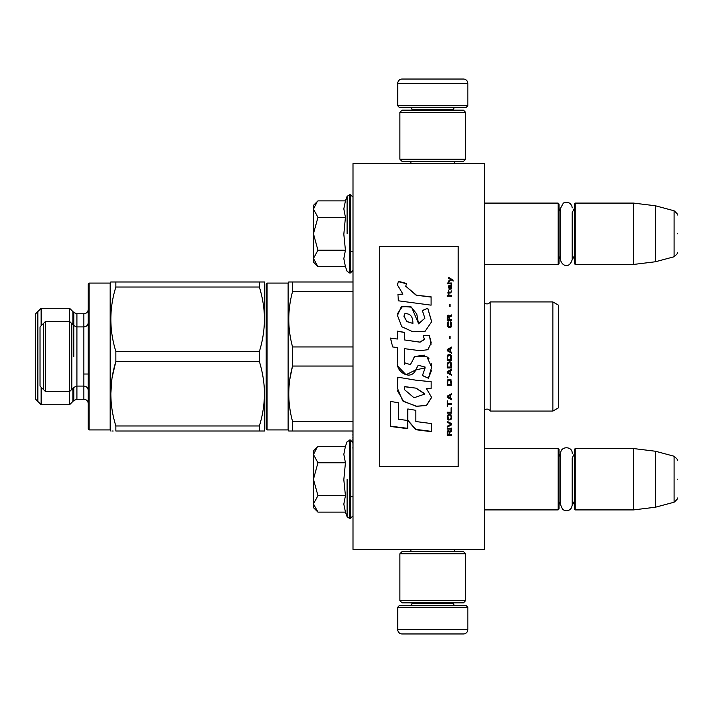 <?xml version="1.0" encoding="UTF-8"?>
<svg xmlns="http://www.w3.org/2000/svg" width="713" height="713" viewBox="0 0 713 713"><rect width="100%" height="100%" fill="white"/><g stroke="black" fill="none" stroke-linecap="round" stroke-linejoin="round"><path stroke-width="1.07" d="M484.492 549.358L484.492 163.642L352.997 163.642L352.997 549.358L484.492 549.358M432.764 549.358L455.652 549.358M352.997 434.235L352.864 431.017M352.997 437.131L352.864 434.235M352.997 439.253L352.864 437.131M352.997 446.899L352.864 439.253M352.997 449.796L352.864 446.899M352.997 473.512L352.997 451.641M484.492 264.452L558.127 264.452L558.127 203.089L484.492 203.089M558.127 264.452L559.001 263.578L559.001 203.963L558.127 203.089M575.222 264.452L574.348 263.578L574.348 203.963L575.222 203.089L575.222 264.452L633.518 264.452L633.518 203.089L575.222 203.089M655.434 205.781L674.097 210.781L674.097 256.76L655.434 261.76L655.434 205.781L633.518 203.089M677.35 233.775C677.35 257.963 677.35 257.963 677.35 233.775C677.35 209.577 677.35 209.577 677.35 233.775M484.492 509.911L558.127 509.911L558.127 448.548L484.492 448.548M558.127 509.911L559.001 509.037L559.001 449.422L558.127 448.548M575.222 509.911L574.348 509.037L574.348 449.422L575.222 448.548L575.222 509.911L633.518 509.911L633.518 448.548L575.222 448.548M655.434 451.24L674.097 456.24L674.097 502.219L655.434 507.219L655.434 451.24L633.518 448.548M677.35 479.225C677.35 503.423 677.35 503.423 677.35 479.225C677.35 455.037 677.35 455.037 677.35 479.225M574.348 453.807L572.2 458.049L572.2 505.116L572.2 500.41L574.348 504.652M572.2 505.116L571.603 507.656C569.108 511.23 566.077 511.765 562.504 509.278L560.712 505.116L560.712 453.343C560.356 445.937 572.557 445.937 572.2 453.343M574.348 208.348L572.2 212.59L572.2 259.657L572.2 254.951L574.348 259.193M572.2 259.657C568.751 270.441 560.498 264.166 560.712 259.657L560.712 207.884L563.395 203.027L565.837 202.18L568.413 202.492L570.4 203.713L571.835 205.87L572.2 207.884M317.33 266.038L313.542 262.259L313.542 205.282L317.321 201.503M317.303 201.521L313.542 208.927M313.542 258.614L317.953 266.662L345.431 266.662L343.826 258.685L345.431 250.218L343.826 234.256L345.431 217.322L343.826 208.856L345.431 200.879L317.953 200.879M347.106 233.775L347.106 196.271L347.106 233.775M313.542 209.274L317.953 217.322L313.542 233.427M345.431 217.322L317.953 217.322M313.542 234.114L317.953 250.218L313.542 258.266M345.431 250.218L317.953 250.218M317.953 266.662L317.303 266.011M317.33 511.497L313.542 507.718L313.542 450.741L317.321 446.962M317.303 446.98L313.542 454.386M313.542 504.073L317.953 512.121L345.431 512.121L343.826 504.144L345.431 495.678L343.826 479.715L345.431 462.782L343.826 454.315L345.431 446.338L317.953 446.338M347.106 479.225L347.106 516.729L347.106 479.225M313.542 454.734L317.953 462.782L313.542 478.886M345.431 462.782L317.953 462.782M313.542 479.573L317.953 495.678L313.542 503.726M345.431 495.678L317.953 495.678M317.953 512.121L317.303 511.471M467.835 105.782L397.702 105.782L399.458 107.538L466.079 107.538L467.835 105.782L467.835 83.43A4.385 4.385 -137.2 0 0 463.45 79.045L448.112 79.045M410.893 163.642L410.893 161.45M454.636 163.642L454.636 161.45M453.584 110.167L453.584 109.285L411.945 109.285L411.945 110.167M410.198 107.538A1.756 1.756 137.8 0 1 411.945 109.285M455.34 107.538A1.756 1.756 -137.8 0 0 453.584 109.285M397.702 105.782L397.702 83.43L467.835 83.43M417.426 79.045L402.087 79.045A4.385 4.385 137.2 0 0 397.702 83.43M402.087 79.045L463.45 79.045M397.702 607.218L467.835 607.218L466.079 605.462L399.458 605.462L397.702 607.218L397.702 629.57A4.385 4.385 42.8 0 0 402.087 633.955L417.426 633.955M454.636 549.358L454.636 551.55M410.893 549.358L410.893 551.55M411.945 602.833L411.945 603.715L453.584 603.715L453.584 602.833M455.34 605.462A1.756 1.756 -42.2 0 1 453.584 603.715M410.198 605.462A1.756 1.756 42.2 0 0 411.945 603.715M467.835 607.218L467.835 629.57L397.702 629.57M448.112 633.955L463.45 633.955A4.385 4.385 -42.8 0 0 467.835 629.57M463.45 633.955L402.087 633.955M465.642 600.64L463.45 602.833L402.087 602.833L399.895 600.64L465.642 600.64L465.642 553.743L399.895 553.743L402.087 551.55L463.45 551.55L465.642 553.743M399.895 553.743L399.895 600.64M399.895 112.36L402.087 110.167L463.45 110.167L465.642 112.36L399.895 112.36L399.895 159.257L465.642 159.257L463.45 161.45L402.087 161.45L399.895 159.257M465.642 159.257L465.642 112.36M484.555 410.127A3.503 3.503 0 0 1 490.188 411.071L552.869 411.071L558.564 407.783L552.869 411.071L490.188 411.071A3.503 3.503 0 0 0 484.555 410.127L484.492 302.811M266.207 356.5L266.207 429.039L266.207 283.961L267.081 283.079L267.081 429.921L288.123 429.921L288.123 283.079L267.081 283.079M266.207 422.248L266.207 290.752L266.207 422.248M352.997 431.017L288.756 431.017L289.817 431.017L288.756 431.017L288.123 429.921L267.081 429.921L266.207 429.039M41.131 325.814L41.131 308.283L35.65 313.765L35.65 399.235L41.131 404.717L41.131 387.186M45.516 321.438L40.035 326.911L40.035 386.089L45.516 391.562L45.516 321.438L69.616 321.438L69.616 308.283L73.813 312.481L73.813 325.627L69.616 321.438L69.616 404.717L41.131 404.717M264.407 431.017L264.452 393.754C264.443 383.434 262.749 372.694 259.389 361.544L259.389 351.456C262.678 340.814 264.363 330.074 264.452 319.246L264.407 281.983M263.15 281.983L262.331 281.983M112.618 281.983L110.8 281.983L110.167 283.079L89.125 283.079L89.125 429.921L110.167 429.921L89.125 429.921L88.252 429.039L88.252 283.961L89.125 283.079M112.191 281.983L113.153 281.991M263.15 431.017L262.331 431.017M111.905 431.017L113.153 431.009M37.842 311.572L37.842 401.428M72.904 401.428L72.904 388.282M72.904 324.718L72.904 311.572M558.564 407.783L558.564 305.217L552.869 301.929L490.188 301.929A3.503 3.503 0 0 1 484.555 302.873M552.869 411.071L552.869 301.929M490.188 411.071L490.188 301.929M288.845 314.959L288.756 319.246M292.526 346.848L292.553 346.946C287.526 328.479 287.526 310.012 292.553 291.546L292.553 281.983L288.756 281.983L288.123 283.079M292.419 366.562L289.826 379.263M352.997 346.946L292.553 346.946L292.553 366.054L352.997 366.054M289.817 281.983L352.997 281.983M352.997 291.546L292.553 291.546M352.997 421.454L292.553 421.454C287.526 402.988 287.526 384.521 292.553 366.054M292.553 431.017L292.553 421.454M288.756 431.017L288.123 429.921M264.452 281.983L115.862 281.983C109.178 281.991 109.178 281.991 115.862 281.983L115.862 287.036L259.389 287.036L259.389 281.983L264.452 281.983M112.119 281.983L115.836 281.983M264.452 393.754C264.363 404.583 262.678 415.322 259.389 425.964L259.389 431.017L115.862 431.017C109.178 431.009 109.178 431.009 115.862 431.017L115.862 425.964C109.178 404.494 109.178 383.024 115.862 361.544L259.389 361.544M264.452 431.017L259.389 431.017M264.452 319.246C264.443 308.916 262.749 298.177 259.389 287.036M259.389 351.456L115.862 351.456C109.178 329.976 109.178 308.506 115.862 287.036M110.8 281.983L110.167 283.079L110.167 429.921L110.8 431.017M115.862 361.544L115.862 351.456M115.764 361.856L112.191 377.177M111.932 378.853L110.8 393.754M259.389 425.964L115.862 425.964M43.324 323.622L43.324 389.378M71.808 389.378L71.808 323.622M379.289 466.507L458.192 466.507L458.192 246.493L379.289 246.493L379.289 466.507M416.16 294.941L405.75 286.234L406.535 283.471L398.38 281.305L397.506 285.111L402.961 294.095L397.952 294.362A198.071 3.253 87 0 1 398.326 300.797A10466.76 2797.411 8.2 0 1 431.089 305.164L431.089 296.804L416.16 295.218L405.75 286.234M427.764 308.212L422.354 310.547L424.877 318.221L418.531 323.845L416.766 314.023L410.822 306.599L401.223 306.822L397.506 315.44L401.713 326.697L412.872 331.777L425.153 331.251L431.677 321.661L427.764 308.212L422.354 310.752M404.512 361.785L404.512 348.666L420.091 350.707L427.889 349.7L431.222 342.801L429.333 335.52L423.246 335.52L424.333 339.192L420.064 342.124L404.503 339.941L404.503 332.365L397.391 331.144L397.391 339.023L390.492 338.078L392.64 346.937L397.391 347.587L397.391 361.785C395.501 371.785 410.893 381.197 415.697 370.011L425.171 367.783L422.417 375.591L428.424 378.229L431.65 367.24L426.784 356.5L414.806 356.5L410.349 364.673L404.449 362.712L404.512 361.785M426.481 381.259L415.795 380.172A7245.292 796.466 -170.4 0 1 397.801 377.177L397.248 387.729L402.667 400.849L416.16 406.276L426.481 405.581L431.623 397.435L426.481 388.656L431.142 388.398L431.142 381.259L426.481 381.259M407.809 408.959L407.809 420.51L415.857 429.716L431.427 431.695L431.427 423.567L415.857 421.535L415.857 410.305L407.809 408.959L407.809 420.224L415.857 429.386L431.427 431.365L431.427 423.567M390.457 426.463L407.729 428.673L407.729 420.501L398.505 419.253L398.505 402.765L390.457 401.41L390.457 426.463M451.614 435.67L451.614 434.823L449.653 434.823L449.653 432.417L451.614 431.276L451.614 430.278L449.466 431.561L448.914 430.563L447.978 430.563L447.327 431.561L447.229 435.67L451.614 435.67M447.229 429.137L451.614 429.137L451.614 428.272L447.229 428.272L447.229 429.137M447.229 427.132L451.614 424.823L451.614 423.665L447.229 421.347L447.229 422.221L451.053 424.244L447.229 426.267L447.229 427.132M447.229 416.677L447.889 419.752L450.964 419.752L451.614 417.854L450.964 414.77L448.254 414.476L447.229 416.677M447.229 412.266L447.229 413.148L451.614 413.148L451.614 407.827L451.053 407.827L451.053 412.266L447.229 412.266M451.614 394.646L451.614 393.736L447.229 396.152L447.229 397.355L451.614 399.761L451.614 398.861L450.5 398.255L450.5 395.243L451.614 394.646M450.964 379.601L450.126 379.138L447.889 379.601L447.229 385.243L451.614 385.243L450.964 379.601M447.889 377.917L447.229 376.544L447.889 377.917M447.229 372.863L451.614 375.314L451.614 374.396L450.5 373.781L450.5 370.715L451.614 370.1L451.614 369.182L447.229 371.642L447.229 372.863M451.338 362.881L450.126 361.803L447.889 362.266L447.229 367.953L451.614 367.953L451.338 362.881M451.338 355.502L450.126 354.423L447.889 354.887L447.229 360.573L451.614 360.573L451.525 356.117L450.126 354.423L448.254 354.584L447.514 355.502L447.229 360.564L451.614 360.564L451.338 355.502M450.028 338.452L450.028 336.304L449.564 336.304L449.564 338.452L450.028 338.452M447.229 296.171L451.614 296.171L451.614 295.298L447.229 295.298L447.229 296.171M451.525 286.448L451.614 284.87L449.101 285.298L449.003 289.335L449.377 285.868L450.126 289.184L451.427 288.899L451.151 285.868M447.702 400.964L447.229 400.964L447.229 406.633L447.702 406.633L447.702 404.253L451.614 404.253L451.614 403.353L447.702 403.353L447.702 400.964M451.614 347.98L451.614 347.062L447.229 349.504L447.229 350.734L451.614 353.193L451.614 352.267L450.5 351.652L450.5 348.577L451.614 347.962L451.614 347.044L447.229 349.522L447.229 350.743M450.866 292.963L451.614 290.922L450.964 292.089L449.003 292.232L448.629 290.637L448.629 292.232L447.889 292.232L448.629 294.13L449.003 292.963L450.866 292.963M450.964 321.991L450.5 321.839L450.964 325.93L450.126 326.848L448.076 326.385L448.352 321.839L447.514 322.597L447.327 326.082L448.727 327.757L450.589 327.606L451.338 326.697L451.525 323.203L450.964 321.991L450.5 322.82M451.614 319.718L449.653 319.718L449.653 317.151L451.614 315.948L451.614 314.896L449.466 316.251L448.914 315.191L447.978 315.191L447.327 316.251L447.229 320.627L451.614 320.627L451.614 319.718M450.028 306.51L450.028 304.433L449.564 304.433L449.564 306.51L450.028 306.51M451.614 283.721L451.614 283.008L447.229 283.008L447.229 283.721L451.614 283.721M448.629 281.867L451.24 279.879L453.111 281.011L453.111 280.164A615.444 200.121 -143.2 0 0 448.629 277.33L448.629 278.177L450.589 279.451L448.629 281.011L448.629 281.867M431.089 305.164L431.089 297.071L416.16 295.218M402.961 294.095L397.952 294.629M398.38 281.305L397.515 284.754M406.535 283.801L398.38 281.635M424.877 318.221L418.549 323.729M418.549 323.577L411.561 307.187L402.497 306.385L397.613 313.47M431.677 321.813L427.764 308.426M428.424 378.229L431.454 370.635M431.65 366.678L431.16 363.318M429.066 358.826L427.657 357.213M424.333 355.163L414.823 356.518L413.593 358.122M404.69 364.388L404.512 361.767M422.417 375.501L428.424 378.131M415.697 370.011L418.014 365.555M418.183 365.243L425.135 367.061M398.148 366.607L406 374.735L415.697 369.958M397.391 339.023L390.492 338.158M404.503 332.472L397.391 331.26M404.503 339.941L420.064 342.187L424.315 339.566M429.333 335.52L423.29 335.609M431.133 344.219L429.333 335.609M426.481 388.656L431.142 388.264L431.142 381.259M416.16 406.276L426.517 405.349L431.623 397.257M397.801 377.177L397.818 379.156M397.435 390.608L403.629 401.481L416.16 406.062M415.857 421.249L415.857 410.305M390.457 401.41L390.457 426.151L407.729 428.353L407.729 420.501M398.505 418.977L398.505 402.765M447.229 432.274L447.229 435.491L451.614 435.491L451.614 434.645M449.653 432.417L451.614 431.107L451.614 430.117M447.229 428.121L447.229 428.976L451.614 428.976L451.614 428.121M447.229 426.107L447.229 426.971L451.614 424.672L451.614 423.522M451.053 424.244L447.229 422.078L447.229 421.205M447.229 416.544L447.514 419.021L448.727 420.046L450.964 419.609L451.614 416.544M447.229 412.141L447.229 413.023L451.614 413.023L451.614 407.827M451.053 407.827L451.053 412.141M450.5 395.243L451.614 394.556L451.614 393.656M447.229 396.063L447.229 397.266L451.614 399.663L451.614 398.763M447.229 381.589L447.229 385.18L451.614 385.18L451.614 381.589M447.229 376.5L447.889 377.872L447.889 377.106M447.229 371.607L447.229 372.828L451.614 375.279L451.614 374.361M450.5 370.715L451.614 370.074L451.614 369.156M447.229 364.263L447.229 367.926L451.614 367.926L451.614 364.263M451.614 356.883L451.525 356.117M447.327 356.117L447.229 356.883M450.028 338.488L450.028 336.349L449.564 336.349L449.564 338.488M451.614 296.305L451.614 295.432L447.229 295.432L447.229 296.305M451.614 288.186L451.525 286.599M449.653 286.029L449.653 287.606M449.003 287.74L449.101 288.319M449.377 289.621L449.19 288.756M448.727 286.011L448.629 287.892M448.914 285.583L448.727 286.171M449.101 285.298L448.914 285.744M450.866 285.155L449.377 285.316M451.338 285.013L450.866 285.316M451.614 285.744L451.338 285.173M447.702 403.255L447.702 400.858M447.702 404.253L451.614 404.146L451.614 403.255M447.229 400.964L447.229 406.526L447.702 406.526M450.5 351.652L451.614 352.275L451.614 353.202M449.003 294.264L449.003 293.105M448.629 293.105L448.629 294.264M448.629 292.232L447.889 292.375L447.889 293.105M449.003 292.232L450.678 292.232M451.151 291.653L450.964 292.232M451.24 290.922L451.151 291.795M451.338 322.597L450.964 322.062M451.525 323.203L451.338 322.668M451.614 325.395L451.525 323.274M447.327 323.203L447.229 325.395M447.514 322.597L447.327 323.274M447.889 321.991L447.514 322.668M448.352 322.82L448.352 321.911L447.889 322.062M447.791 325.324L447.889 325.93M450.126 326.848L448.727 326.911M450.964 325.93L450.776 326.456M451.053 325.324L450.964 326.001M449.653 319.718L451.614 319.798L451.614 320.707M447.327 316.251L447.229 320.627M447.604 315.645L447.327 316.34M447.978 315.191L447.604 315.734M449.466 316.251L449.288 315.734M451.614 316.037L451.614 314.986L449.466 316.34M450.028 306.626L450.028 304.549L449.564 304.549L449.564 306.626M451.614 283.881L451.614 283.168L447.229 283.168L447.229 283.881M450.589 279.451L448.629 281.18L448.629 282.036M453.111 281.18L453.111 280.334A615.934 200.424 -143.3 0 0 448.629 277.509L448.629 278.355M412.889 323.417L406.838 321.599L403.95 315.921M404.752 387.114L404.815 386.624L416.16 388.175L424.796 393.736M404.636 389.512L404.708 387.56M447.702 431.962L448.254 431.107L449.003 431.534L449.101 434.823L447.702 434.823L447.702 431.962M447.791 416.677L448.352 415.224L450.126 415.082L450.964 415.964L451.053 417.854L450.5 419.164L448.352 419.164L447.889 415.964M447.604 396.66L450.126 395.314L450.126 398.104L447.604 396.66M447.791 381.589L448.352 380.163L450.5 380.163L451.053 384.325L447.791 384.325L447.889 380.92M447.604 372.213L450.126 370.84L450.126 373.63L447.604 372.248L450.126 370.876M447.791 364.263L448.352 362.872L450.5 362.872L451.053 367.035L447.791 367.035L447.889 363.639L448.727 362.712M447.791 356.883L448.352 355.502L450.5 355.502L451.053 359.655L447.791 359.655L447.791 356.883M451.24 288.186L450.866 288.908L450.215 288.471L450.028 285.868L451.053 286.448L451.24 288.186M450.126 351.509L447.604 350.128L450.126 348.737L450.126 351.509L447.604 350.119M449.101 319.798L447.702 319.798L448.254 315.948L449.003 316.394L449.101 319.798M412.907 323.417L406.927 321.501L403.941 316.34L404.788 313.72C410.323 313.372 413.023 316.599 412.872 323.381L412.872 323.524M416.16 388.318L424.814 394.039L414.03 397.765L404.627 389.761L404.815 386.758L416.16 388.175M447.702 432.131L447.791 431.534M447.791 431.704L447.978 431.249M447.889 416.089L448.076 415.519M448.727 415.216L450.126 415.082M450.964 416.089L451.053 416.677M447.604 396.749L450.126 395.394M447.889 380.974L448.076 380.466M448.727 380.056L450.126 380.002M450.964 380.974L451.053 381.589M448.727 362.73L450.126 362.712M450.126 362.73L451.053 364.263M450.964 356.268L451.053 356.883L450.964 356.268M451.24 288.034L451.053 288.756M450.126 288.034L450.028 287.455M449.101 319.718L447.702 319.718M345.431 200.879L347.106 196.271L350.359 194.542L350.359 272.999L352.997 270.37M349.575 194.542L349.575 272.999L350.359 272.999M345.431 446.338L347.106 441.73L350.359 440.001L350.359 518.458L352.997 515.829M349.575 440.001L349.575 518.458L350.359 518.458M45.516 391.562L69.616 391.562L73.813 387.373L73.813 400.519L69.616 404.717M73.813 312.481L76.915 313.765L76.915 399.235L73.813 400.519M76.915 313.765L83.867 313.765L83.867 399.235L76.915 399.235M73.813 356.5L73.813 325.627L73.813 356.5M350.359 251.306L352.997 251.306M560.712 212.224L559.001 208.348M560.712 255.316L559.001 259.193M655.434 261.76L633.518 264.452M674.097 256.76C677.163 254.042 678.25 252.634 677.35 252.527M674.097 210.781C677.163 213.499 678.25 214.907 677.35 215.014M350.359 496.765L352.997 496.765M560.712 457.684L559.001 453.807M560.712 500.776L559.001 504.652M655.434 507.219L633.518 509.911M674.097 502.219C677.163 499.501 678.25 498.093 677.35 497.986M674.097 456.24C677.163 458.958 678.25 460.366 677.35 460.473M350.359 194.542L352.997 197.171M345.431 266.662L347.106 271.27L349.575 272.999M350.359 440.001L352.997 442.63M345.431 512.121L347.106 516.729L349.575 518.458M69.616 308.283L41.131 308.283M83.867 399.235C86.531 399.494 87.984 400.956 88.252 403.62M83.867 313.765C86.531 313.506 87.984 312.044 88.252 309.38M83.867 374.031L88.252 374.031M73.813 387.373L76.915 386.089L83.867 386.089C86.531 386.348 87.984 387.81 88.252 390.466M73.813 325.627L76.915 326.911L83.867 326.911C86.531 326.652 87.984 325.19 88.252 322.534"/></g></svg>
